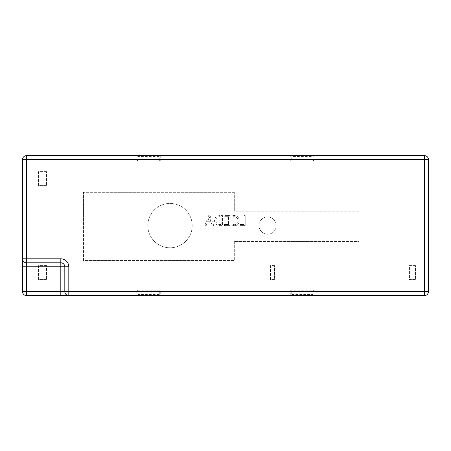 <?xml version="1.0" encoding="UTF-8"?>
<svg xmlns="http://www.w3.org/2000/svg" width="451" height="451" viewBox="0 0 451 451"><rect width="100%" height="100%" fill="white"/><g stroke="black" fill="none" stroke-linecap="round" stroke-linejoin="round"><path stroke-width="0.34" stroke-dasharray="2.25 1.69" d="M258.987 225.601A8.625 8.625 0 0 0 267.612 234.227A8.625 8.625 0 0 0 276.243 225.601A8.625 8.625 0 0 0 267.612 216.97A8.625 8.625 0 0 0 258.987 225.601A8.625 8.625 0 0 0 267.612 234.227A8.625 8.625 0 0 0 276.243 225.601A8.625 8.625 0 0 0 267.612 216.97A8.625 8.625 0 0 0 258.987 225.601M147.827 225.601A22.189 22.189 0 0 0 170.016 247.791A22.189 22.189 0 0 0 192.205 225.601A22.189 22.189 0 0 0 170.016 203.412A22.189 22.189 0 0 0 147.827 225.601A22.189 22.189 0 0 0 170.016 247.791A22.189 22.189 0 0 0 192.205 225.601A22.189 22.189 0 0 0 170.016 203.412A22.189 22.189 0 0 0 147.827 225.601M263.485 155.618L269.907 155.618L263.485 155.618M283.391 155.618L287.755 155.618L283.391 155.618M292.547 155.618L295.168 155.618M306.054 155.618L301.736 155.618L306.054 155.618M306.015 155.415L300.169 155.415L305.023 155.618M306.015 155.618L302.632 155.618M302.632 155.415L303.968 155.618M300.169 155.618L300.67 155.618L300.169 155.415M316.055 155.415L306.877 155.618L316.055 155.618M309.628 155.618L313.575 155.415L309.628 155.618M292.085 155.618L285.675 155.618M424.453 155.618L26.547 155.618A3.997 3.997 0 0 0 22.55 159.615L22.55 291.583A3.997 3.997 0 0 0 26.547 295.585L136.957 295.585L136.957 290.19L160.257 290.19L160.257 295.585L424.453 295.585A3.997 3.997 0 0 0 428.45 291.583L428.45 159.615A3.997 3.997 0 0 0 424.453 155.618M316.585 155.618L323.029 155.618L316.585 155.618M297.948 155.618L304.521 155.618L297.948 155.618M298.534 155.618L302.897 155.618L298.534 155.618M278.628 155.618L285.043 155.618L278.628 155.618M323.164 155.415L316.585 155.415M274.067 155.618L270.538 155.618M388.396 155.618L333.069 155.618M388.396 155.415L333.069 155.415M382.933 155.618L369.606 155.415L382.933 155.618M224.497 224.502L224.497 225.601L229.863 225.601L229.863 215.601L224.745 215.601L224.745 216.7L228.522 216.7L228.522 219.992L224.987 219.992L224.987 221.091L228.522 221.091L228.522 224.502L224.497 224.502L224.497 225.601L229.863 225.601L229.863 215.601L224.745 215.601L224.745 216.7L228.522 216.7L228.522 219.992L224.987 219.992L224.987 221.091L228.522 221.091L228.522 224.502L224.497 224.502M208.65 215.601L204.748 225.601L206.208 225.601L207.223 222.794L211.35 222.794L212.308 225.601L213.768 225.601L209.991 215.601L208.65 215.601L204.748 225.601L206.208 225.601L207.223 222.794L211.35 222.794L212.308 225.601L213.768 225.601L209.991 215.601L208.65 215.601M234.3 192.329L83.48 192.329L83.48 260.526L234.3 260.526L234.3 241.477L358.962 241.477L358.962 211.231L234.3 211.231L234.3 192.329L83.48 192.329L83.48 260.526L234.3 260.526L234.3 241.477L358.962 241.477L358.962 211.231L234.3 211.231L234.3 192.329M240.107 224.502L240.107 225.601L245.226 225.601L245.226 215.601L243.884 215.601L243.884 224.502L240.107 224.502L240.107 225.601L245.226 225.601L245.226 215.601L243.884 215.601L243.884 224.502L240.107 224.502M219.829 225.601L222.546 225.601L222.546 215.601L219.727 215.601C216.536 215.73 214.794 217.354 214.501 220.477C214.755 223.735 216.531 225.444 219.829 225.601L222.546 225.601L222.546 215.601L219.727 215.601C216.536 215.73 214.794 217.354 214.501 220.477C214.755 223.735 216.531 225.444 219.829 225.601M231.814 223.984L231.814 225.083L234.565 225.72C237.576 225.489 239.137 223.843 239.25 220.787C239.092 217.529 237.395 215.758 234.165 215.482L231.814 215.877L231.814 217.219L234.154 216.576C236.6 216.824 237.852 218.199 237.908 220.708C237.869 223.082 236.69 224.389 234.379 224.626L231.814 223.984L231.814 225.083L234.565 225.72C237.576 225.489 239.137 223.843 239.25 220.787C239.092 217.529 237.395 215.758 234.165 215.482L231.814 215.877L231.814 217.219L234.154 216.576C236.6 216.824 237.852 218.199 237.908 220.708C237.869 223.082 236.69 224.389 234.379 224.626L231.814 223.984M46.543 265.588L38.544 265.588L38.544 279.586L46.543 279.586L46.543 265.588L38.544 265.588L38.544 279.586L46.543 279.586L46.543 265.588M274.49 265.588L270.487 265.588L270.487 279.586L274.49 279.586L274.49 265.588L270.487 265.588L270.487 279.586L274.49 279.586L274.49 265.588M415.456 265.588L409.457 265.588L409.457 279.586L415.456 279.586L415.456 265.588L409.457 265.588L409.457 279.586L415.456 279.586L415.456 265.588M46.543 171.611L38.544 171.611L38.544 185.609L46.543 185.609L46.543 171.611L38.544 171.611L38.544 185.609L46.543 185.609L46.543 171.611M314.043 295.585L314.043 290.19L290.743 290.19L290.743 295.585L291.724 294.599L313.062 294.599L314.043 295.585M136.957 155.618L136.957 161.007L160.257 161.007L160.257 155.618L159.276 156.598L137.938 156.598L136.957 155.618M290.743 161.007L290.743 155.618L291.724 156.598L291.724 160.026L290.743 161.007L314.043 161.007L314.043 155.618L313.062 156.598L291.724 156.598M159.276 294.599L137.938 294.599L136.957 295.585L160.257 295.585L159.276 294.599L159.276 291.171L160.257 290.19M137.938 156.598L137.938 160.026L136.957 161.007M137.938 160.026L159.276 160.026L160.257 161.007M159.276 160.026L159.276 156.598M313.062 156.598L313.062 160.026L314.043 161.007M313.062 160.026L291.724 160.026M313.062 294.599L313.062 291.171L314.043 290.19M313.062 291.171L291.724 291.171L290.743 290.19M291.724 291.171L291.724 294.599M137.938 294.599L137.938 291.171L136.957 290.19M137.938 291.171L159.276 291.171M211.017 221.7L207.674 221.7L209.332 216.824L211.017 221.7L207.674 221.7L209.332 216.824L211.017 221.7M215.843 220.505C215.956 218.053 217.252 216.784 219.733 216.7L221.204 216.7L221.204 224.502L219.789 224.502C217.247 224.384 215.933 223.053 215.843 220.505C215.956 218.053 217.252 216.784 219.733 216.7L221.204 216.7L221.204 224.502L219.789 224.502C217.247 224.384 215.933 223.053 215.843 220.505M26.547 262.803A3.997 3.997 0 0 1 22.55 258.806A3.997 3.997 0 0 0 26.547 262.803L60.812 262.803A3.997 3.997 0 0 1 64.814 266.8L64.814 291.583M304.521 155.415L299.329 155.618M302.937 155.415L298.15 155.415L302.937 155.618M295.168 155.415L285.675 155.415L289.294 155.618M294.001 155.415L287.332 155.415L294.001 155.618M289.294 155.415L270.538 155.415M281.599 155.415L277.506 155.415L281.599 155.618M313.575 155.415L313.141 155.415L313.575 155.618M304.442 155.415L304.109 155.415L304.442 155.618M303.968 155.415L300.552 155.618M300.541 155.415L305.023 155.415M301.736 155.415L302.125 155.415L301.736 155.618M299.329 155.415L292.547 155.415M269.907 155.415L258.93 155.415M266.462 155.415L262.364 155.415L266.462 155.618M64.814 266.8A3.997 3.997 0 0 0 60.812 262.803"/><path stroke-width="0.68" d="M270.538 155.415L306.066 155.618M304.521 155.415L306.066 155.415M285.675 155.618L292.085 155.415M22.55 266.8L22.55 258.806A3.997 3.997 0 0 0 26.547 262.803L26.547 258.806L22.55 258.806L22.55 159.615A3.997 3.997 0 0 1 26.547 155.618L424.453 155.618L424.453 159.615L26.547 159.615L26.547 258.806L60.812 258.806L60.812 262.803L26.547 262.803L26.547 291.583L60.812 291.583L60.812 266.8L22.55 266.8L22.55 291.583A3.997 3.997 0 0 0 26.547 295.585L68.811 295.585A3.997 3.997 0 0 1 64.814 291.583L64.814 266.8L60.812 266.8L60.812 262.803A3.997 3.997 0 0 1 64.814 266.8A3.997 3.997 0 0 0 60.812 262.803M316.055 155.618L306.877 155.618L316.055 155.415M270.538 155.618L274.067 155.415M388.396 155.415L333.069 155.415L388.396 155.618M428.45 159.615L428.45 291.583L424.453 291.583L424.453 159.615L428.45 159.615A3.997 3.997 0 0 0 424.453 155.618A3.997 3.997 0 0 1 428.45 159.615M424.453 295.585L68.811 295.585L68.811 291.583L424.453 291.583L424.453 295.585A3.997 3.997 0 0 0 428.45 291.583A3.997 3.997 0 0 1 424.453 295.585M60.812 258.806A8 8 0 0 1 68.811 266.8L68.811 291.583L64.814 291.583A3.997 3.997 0 0 0 68.811 295.585M321.366 155.618L316.585 155.618M321.366 155.415L322.939 155.618M306.015 155.415L305.592 155.415L306.015 155.415M258.93 155.618L269.907 155.618M26.547 155.618A3.997 3.997 0 0 0 22.55 159.615L26.547 159.615L26.547 155.618M22.55 258.806A3.997 3.997 0 0 0 26.547 262.803M22.55 291.583A3.997 3.997 0 0 0 26.547 295.585L26.547 291.583L22.55 291.583M68.811 266.8L64.814 266.8M64.814 291.583L60.812 291.583L60.812 295.585"/></g></svg>
